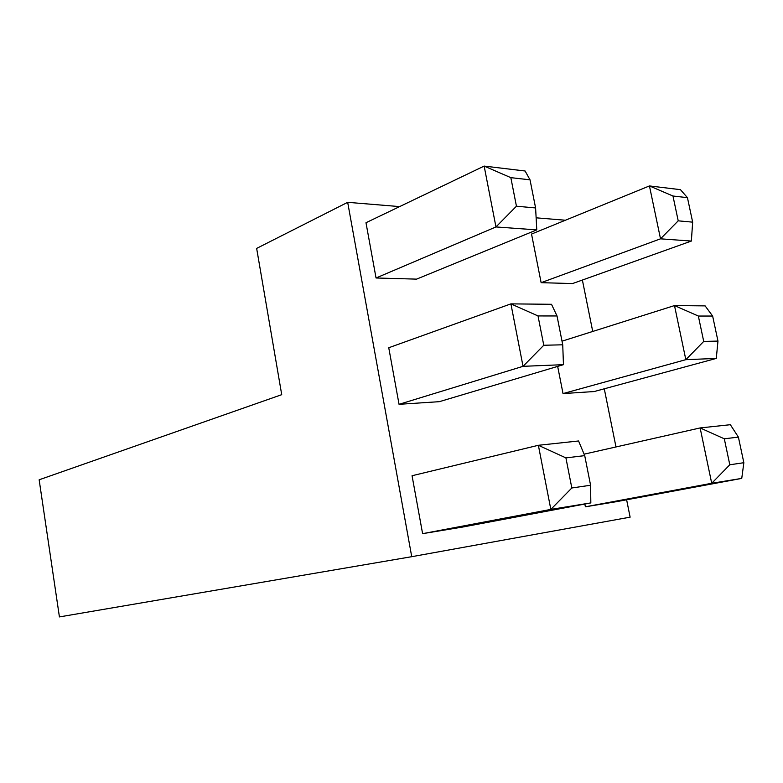 <?xml version="1.0" encoding="UTF-8"?>
<svg xmlns="http://www.w3.org/2000/svg" width="783" height="783" viewBox="0 0 783 783"><rect width="100%" height="100%" fill="white"/><g stroke="black" fill="none" stroke-linecap="round" stroke-linejoin="round"><path stroke-width="1.17" d="M626.625 499.779L630.119 517.162L411.731 556.693L59.42 616.916L39.15 479.793L281.723 394.671L256.648 248.397L347.681 202.327L399.624 206.595M536.13 217.821L565.414 220.229M582.386 280.05L592.731 331.454M604.28 388.799L615.986 446.956M422.605 533.663L462.665 527.047L590.832 502.911L550.831 509.41L422.605 533.663L412.054 475.731L538.371 445.292L578.568 440.976L584.715 455.628L565.913 457.889L571.825 487.985L590.588 485.235L584.715 455.628M585.381 506.807L616.26 501.707L741.746 478.403L711.718 483.287L585.381 506.807L584.832 504.037M399.046 404.312L439.361 401.669L563.457 364.672L523.034 366.327L399.046 404.312L388.75 347.74L510.908 303.873L551.506 304.293L557.016 315.95L538.019 315.94L543.774 345.254L562.732 344.804L557.016 315.95M563.026 393.575L594.189 391.539L716.279 358.428L685.83 359.671L563.026 393.575L557.662 366.405M376.046 277.985L416.585 279.13L536.776 229.889L495.962 226.943L376.046 277.985L365.984 222.724L484.148 166.084L525.109 170.997L530.022 179.826L510.839 177.653L516.447 206.213L535.601 207.945L530.022 179.826M411.731 556.693L347.681 202.327M541.131 282.673L572.549 283.563L691.36 241.056L692.661 222.147L687.445 197.659L680.447 189.662L649.44 185.933L531.53 234.058L541.131 282.673L660.519 238.825L649.44 185.933L672.969 196.014L678.215 220.835L692.661 222.147M687.445 197.659L672.969 196.014M691.36 241.056L660.519 238.825L678.215 220.835M516.447 206.213L495.962 226.943L484.148 166.084L510.839 177.653M536.776 229.889L535.601 207.945M703.721 341.427L717.972 341.085L712.638 316.048L698.348 316.038L703.721 341.427L685.83 359.671L674.496 305.576L562.018 341.173M698.348 316.038L674.496 305.576L705.121 305.889L712.638 316.048M716.279 358.428L717.972 341.085M543.774 345.254L523.034 366.327L510.908 303.873L538.019 315.94M563.457 364.672L562.732 344.804M729.805 464.779L743.85 462.714L738.398 437.11L724.304 438.803L729.805 464.779L711.718 483.287L700.129 427.939L584.098 454.169M724.304 438.803L700.129 427.939L730.343 424.699L738.398 437.11M741.746 478.403L743.85 462.714M571.825 487.985L550.831 509.41L538.371 445.292L565.913 457.889M590.832 502.911L590.588 485.235"/></g></svg>

